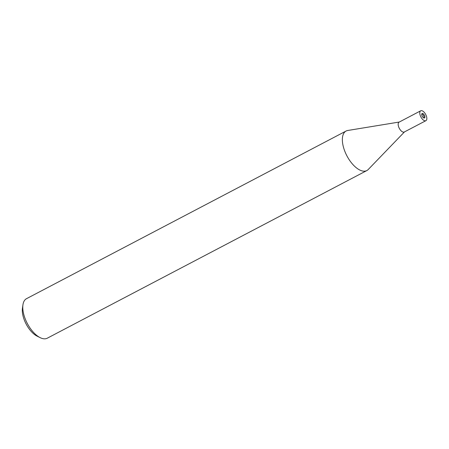 <?xml version="1.0" encoding="UTF-8"?>
<svg xmlns="http://www.w3.org/2000/svg" width="449" height="449" viewBox="0 0 449 449"><rect width="100%" height="100%" fill="white"/><g stroke="black" fill="none" stroke-linecap="round" stroke-linejoin="round"><path stroke-width="0.67" d="M423.946 117.997A2.509 1.218 62.3 0 0 423.901 116.577A2.509 1.218 62.3 0 0 421.807 113.923M399.296 122.033L347.762 130.479A22.321 10.821 62.3 0 0 343.502 147.345A22.321 10.821 62.3 0 0 366.844 170.564A22.321 10.821 62.3 0 0 368.292 169.453M399.139 122.111A5.579 2.705 62.3 0 0 398.454 126.208A5.579 2.705 62.3 0 0 404.319 131.995M347.84 130.468A22.321 10.821 62.3 0 0 346.106 131.024L26.525 298.669A22.321 10.821 62.3 0 0 22.95 304.77A22.321 10.821 62.3 0 0 23.92 314.99A22.321 10.821 62.3 0 0 40.214 337.676A22.321 10.821 62.3 0 0 47.263 338.204L366.844 170.564M346.106 131.024A22.321 10.821 62.3 0 0 343.502 147.345A22.321 10.821 62.3 0 0 355.204 166.832A22.321 10.821 62.3 0 0 368.236 169.509L404.482 131.911M22.95 304.77L22.45 308.182A18.976 9.199 62.3 0 0 23.275 316.871A18.976 9.199 62.3 0 0 37.121 336.155L40.214 337.676M421.847 115.348A2.509 1.218 62.3 0 0 424.473 117.958A2.509 1.218 62.3 0 0 424.765 116.123A2.509 1.218 62.3 0 0 422.139 113.513A2.509 1.218 62.3 0 0 421.847 115.348M420.713 110.796L399.105 122.134A5.579 2.705 62.3 0 0 398.454 126.208A5.579 2.705 62.3 0 0 404.285 132.012L425.899 120.68A5.579 2.705 62.3 0 0 426.55 116.6A5.579 2.705 62.3 0 0 420.713 110.796A5.579 2.705 62.3 0 0 420.062 114.871A5.579 2.705 62.3 0 0 425.899 120.68"/></g></svg>
